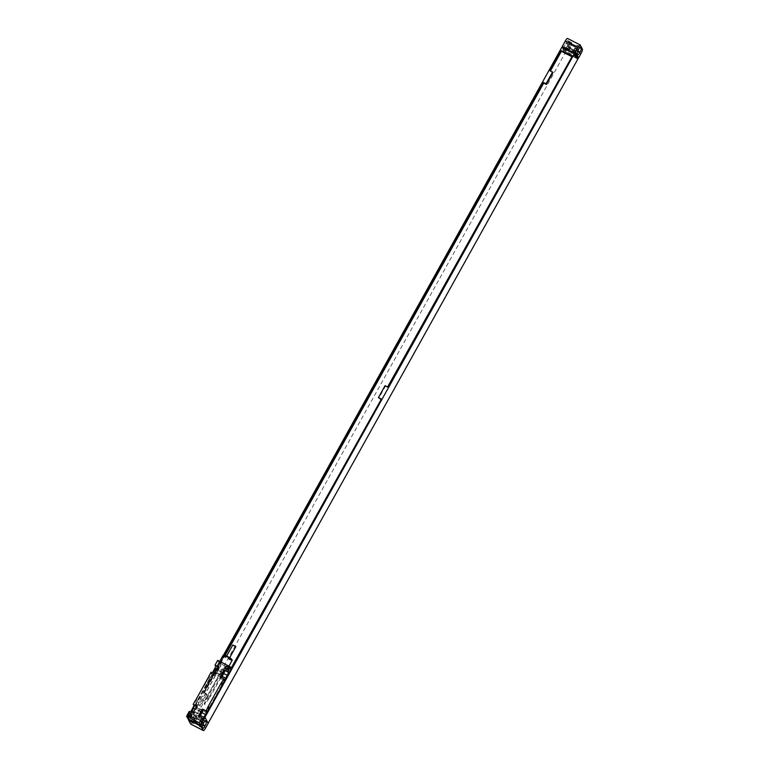 <?xml version="1.0" encoding="UTF-8"?>
<svg xmlns="http://www.w3.org/2000/svg" width="769" height="769" viewBox="0 0 769 769"><rect width="100%" height="100%" fill="white"/><g stroke="black" fill="none" stroke-linecap="round" stroke-linejoin="round"><path stroke-width="0.58" stroke-dasharray="3.85 2.88" d="M188.434 718.996A4.047 0.875 -62.8 0 1 189.895 715.391L192.423 710.844L195.624 716.891L565.676 52.042L578.173 58.473M195.557 716.852L193.029 721.399A4.047 0.875 -62.8 0 1 190.827 724.071M192.221 719.717A3.23 0.702 -62.8 0 1 190.356 721.841A3.23 0.702 -62.8 0 1 190.279 721.755L189.616 720.476A3.23 0.702 -62.8 0 1 190.779 716.929L191.087 716.372A3.23 0.702 -62.8 0 1 192.961 714.247A3.23 0.702 -62.8 0 1 193.038 714.334L193.701 715.612A3.23 0.702 -62.8 0 1 192.538 719.15L192.221 719.717L195.739 721.514A3.23 0.702 -62.8 0 1 193.865 723.639A3.23 0.702 -62.8 0 1 193.788 723.562L193.125 722.283A3.23 0.702 -62.8 0 1 194.288 718.736L194.595 718.179A3.23 0.702 -62.8 0 1 196.47 716.054A3.23 0.702 -62.8 0 1 196.547 716.131L197.21 717.41A3.23 0.702 -62.8 0 1 196.047 720.957L195.739 721.514M194.528 722.091L193.942 720.957L195.759 717.554L196.393 718.736L194.576 722.139L200.142 724.975L199.555 723.85L201.42 720.495L202.007 721.62L200.142 724.975M201.353 724.408A3.23 0.702 -62.8 0 1 199.479 726.532A3.23 0.702 -62.8 0 1 199.402 726.445L198.738 725.167A3.23 0.702 -62.8 0 1 199.902 721.62L200.219 721.062A3.23 0.702 -62.8 0 1 202.084 718.938A3.23 0.702 -62.8 0 1 202.16 719.025L202.824 720.303A3.23 0.702 -62.8 0 1 201.661 723.84L201.353 724.408L202.632 725.061M192.423 710.844L195.624 716.891M223.51 655.159L192.49 710.883M543.712 83.09L203.881 692.927L206.823 694.436L206.505 693.821L199.892 705.702L196.941 704.183L195.586 706.624L206.957 712.479L231.306 668.722M206.505 693.821L203.554 692.302L224.25 655.121M387.999 387.211L572.107 56.425M206.957 712.479L381.443 399.217M385.048 385.692L385.365 386.317L378.761 398.198M388.057 387.336L385.365 386.317M207.024 712.594L206.525 712.344L207.284 713.094L381.703 399.707L380.799 399.246M207.284 713.094L195.903 707.249L197.268 704.798L199.892 705.702M206.823 694.436L200.219 706.317M561.408 51.292L550.008 71.046L552.959 72.565M388.316 387.836L572.463 56.983L571.559 56.512M380.953 398.957L381.703 399.707M206.525 712.344L231.065 668.261M387.711 387.365L571.867 56.512L572.463 56.983M206.678 712.623L381.107 399.246M388.201 387.614L572.357 56.762M207.169 712.882L381.597 399.496M197.268 704.798L196.941 704.183M195.903 707.249L197.152 704.587M550.008 71.046L560.986 50.917M203.881 692.927L543.289 82.716M195.797 707.028L196.287 707.288L197.643 704.837M549.893 70.835L550.517 70.854M203.766 692.706L204.256 692.965L225.163 655.409M195.586 706.624L197.008 704.308M196.287 707.288L195.643 706.749M550.393 71.084L549.691 70.431M204.256 692.965L203.622 692.427L224.365 655.15M196.133 706.999L197.498 704.558M204.112 692.677L224.904 655.313M577.529 57.242L565.994 51.312L568.329 47.12A4.047 0.875 -62.8 0 0 569.781 42.689L567.628 38.556L580.268 45.044M204.987 717.304L208.12 723.312M576.663 58.454L564.167 52.032L561.764 47.428M565.676 52.042L562.735 45.688M562.793 47.957L564.552 51.331L564.167 52.032M199.363 704.548L198.873 705.058L198.479 702.856L220.338 663.897L220.751 666.117L199.363 704.548L198.806 705.019L198.412 702.818L219.799 664.387L220.261 663.858L220.972 665.195L199.286 704.51M575.183 52.734L562.687 46.313M575.645 52.081L562.879 45.967M573.645 51.59A3.23 0.702 -62.8 0 1 574.818 48.043L575.125 47.486A3.23 0.702 -62.8 0 1 577 45.361A3.23 0.702 -62.8 0 1 577.077 45.438L577.74 46.717A3.23 0.702 -62.8 0 1 576.577 50.264L576.26 50.821A3.23 0.702 -62.8 0 1 574.395 52.946A3.23 0.702 -62.8 0 1 574.318 52.869L573.645 51.59L577.163 53.388M575.058 51.388L574.462 50.264L576.337 46.909L576.923 48.043L575.097 51.446L569.435 48.505L568.849 47.38L570.675 43.977L571.309 45.15L569.435 48.505M568.031 48.697A3.23 0.702 -62.8 0 1 569.195 45.16L569.512 44.592A3.23 0.702 -62.8 0 1 571.377 42.468A3.23 0.702 -62.8 0 1 571.454 42.555L572.126 43.833A3.23 0.702 -62.8 0 1 570.954 47.38L570.646 47.938A3.23 0.702 -62.8 0 1 568.781 50.062A3.23 0.702 -62.8 0 1 568.695 49.975L568.031 48.697L564.523 46.899A3.23 0.702 -62.8 0 1 565.686 43.352L565.994 42.795A3.23 0.702 -62.8 0 1 567.868 40.67A3.23 0.702 -62.8 0 1 567.945 40.747L568.608 42.026A3.23 0.702 -62.8 0 1 567.445 45.573L567.138 46.13A3.23 0.702 -62.8 0 1 565.263 48.255A3.23 0.702 -62.8 0 1 565.186 48.178L564.523 46.899M565.994 51.312L563.004 45.582M576.019 57.233L564.552 51.331M200.19 724.754L209.418 708.182M222.078 685.439L231.363 668.982M215.041 698.358A2.913 2.807 152.5 0 1 216.598 695.561M198.729 698.954L200.286 696.166A2.913 2.807 152.5 0 1 198.729 698.954L187.953 718.746M206.505 684.987L208.063 682.19A2.913 2.807 152.5 0 1 206.505 684.987L200.401 696.387A2.913 2.807 152.5 0 1 198.844 699.184M215.157 698.146A2.913 2.807 152.5 0 1 216.339 696.022M231.498 669.232L219.069 662.849L208.178 682.411A2.913 2.807 152.5 0 1 206.621 685.208M209.581 696.368A16.168 15.601 152.5 0 1 208.687 697.781L204.198 703.693L207.015 696.925A16.168 15.601 152.5 0 1 207.755 695.426L219.598 674.153A16.168 15.601 152.5 0 1 220.492 672.731L224.981 666.819L222.154 673.586A16.168 15.601 152.5 0 1 221.424 675.086L209.581 696.368L210.004 697.175A16.168 15.601 152.5 0 1 209.11 698.588L204.621 704.5L207.438 697.733A16.168 15.601 152.5 0 1 208.178 696.233L220.021 674.961A16.168 15.601 152.5 0 1 220.905 673.538L225.394 667.627L222.577 674.394A16.168 15.601 152.5 0 1 221.847 675.893L210.004 697.175M219.069 662.849L209.649 679.046A8.084 7.805 -27.5 0 0 210.216 677.787L218.877 662.474M187.761 718.371L196.989 701.789A8.084 7.805 -27.5 0 1 196.21 702.943L195.134 700.876M209.341 678.864L196.922 701.241L196.508 699.021L208.168 678.066L208.639 677.527L209.341 678.864L208.985 679.719L196.845 701.213L196.431 698.992L208.101 678.027L208.572 677.499L209.274 678.835M217.694 660.35L218.771 662.417M228.441 666.771A5.172 0.759 29.1 0 1 228.47 666.973A5.172 0.759 29.1 0 1 224.077 665.396A5.172 0.759 29.1 0 1 219.453 662.147A5.172 0.759 29.1 0 1 219.425 661.946A5.172 0.759 29.1 0 1 223.817 663.522A5.172 0.759 29.1 0 1 228.441 666.771M187.655 718.313L196.21 702.943M210.216 677.787L209.139 675.72M193.317 704.615A3.278 0.711 -62.8 0 1 193.913 704.308A3.278 0.711 -62.8 0 1 194.009 704.971M190.501 711.979A3.278 0.711 -62.8 0 1 189.366 712.93A3.278 0.711 -62.8 0 1 189.424 711.604L192.808 713.161M215.099 665.483A3.278 0.711 -62.8 0 1 215.695 665.175A3.278 0.711 -62.8 0 1 215.791 665.839M212.282 672.846A3.278 0.711 -62.8 0 1 211.139 673.798A3.278 0.711 -62.8 0 1 211.206 672.471L214.589 674.038M196.701 706.173L196.826 706.413A3.278 0.711 -62.8 0 1 197.422 706.115A3.278 0.711 -62.8 0 1 196.326 709.787L194.768 712.584A3.278 0.711 -62.8 0 1 192.875 714.728A3.278 0.711 -62.8 0 1 192.932 713.401M194.595 712.238L193.538 713.44L194.153 711.392L196.758 707.403L194.595 712.238L199.517 714.776M218.483 667.05L218.607 667.29A3.278 0.711 -62.8 0 1 219.203 666.983A3.278 0.711 -62.8 0 1 218.098 670.655L216.55 673.452A3.278 0.711 -62.8 0 1 214.657 675.605A3.278 0.711 -62.8 0 1 214.714 674.278M216.368 673.115L215.32 674.307L215.926 672.269L218.54 668.28L216.368 673.115L221.289 675.643M199.623 716.67A3.278 0.711 -62.8 0 1 198.489 717.621A3.278 0.711 -62.8 0 1 198.556 716.295L198.431 716.054M202.439 709.306A3.278 0.711 -62.8 0 1 203.035 708.999A3.278 0.711 -62.8 0 1 203.141 709.662M221.405 677.537A3.278 0.711 -62.8 0 1 220.27 678.489A3.278 0.711 -62.8 0 1 220.328 677.162L220.203 676.922M224.221 670.174A3.278 0.711 -62.8 0 1 224.817 669.866A3.278 0.711 -62.8 0 1 224.913 670.53M202.064 718.092L198.556 716.295M223.846 678.969L220.328 677.162M232.161 660.34A5.172 0.759 29.1 0 1 227.768 658.764A5.172 0.759 29.1 0 1 223.145 655.515A5.172 0.759 29.1 0 1 223.116 655.303M232.017 659.735A4.768 0.702 29.1 0 1 228.114 658.427A4.768 0.702 29.1 0 1 223.692 655.342A4.768 0.702 29.1 0 1 223.76 655.082M229.345 658.245L226.317 656.63L229.345 658.245M235.785 646.681L232.824 645.028M191.202 715.564A1.336 1.288 152.5 0 1 191.289 715.603A1.336 1.288 -27.5 0 1 191.568 717.669A1.336 1.288 -27.5 0 1 190.001 717.91A1.336 1.288 152.5 0 1 189.347 716.535M228.403 668.194A1.336 1.288 152.5 0 1 228.489 668.232A1.336 1.288 -27.5 0 1 228.768 670.289A1.336 1.288 -27.5 0 1 227.211 670.539A1.336 1.288 152.5 0 1 226.557 669.155M198.835 703.135L198.815 702.453L198.835 703.135M199.45 701.905L198.94 702.376L199.45 701.905M200.036 700.992L199.911 700.482L200.036 700.992M200.796 699.617L200.747 698.992L200.796 699.617M201.507 698.108L201.603 697.56L201.507 698.108M202.439 696.666L202.391 696.032L202.439 696.666M204.41 685.39L204.804 684.689L204.41 685.39M204.958 684.41L205.352 683.708L204.958 684.41M205.506 683.42L205.9 682.728L205.506 683.42M206.505 681.545L206.774 680.844L206.505 681.545M207.034 680.305L206.957 680.825L207.034 680.305M207.813 678.912L207.505 679.767L207.813 678.912M208.188 678.277L208.015 678.921L208.188 678.277M202.266 721.745L189.895 715.391M190.279 721.755L193.788 723.562M192.538 719.15L196.047 720.957M193.701 715.612L197.21 717.41M193.038 714.334L196.547 716.131M191.087 716.372L194.595 718.179M190.779 716.929L194.288 718.736M189.616 720.476L193.125 722.283M193.942 720.957L199.555 723.85M202.92 728.253L199.402 726.445M202.881 724.475L201.661 723.84M204.775 721.303L202.824 720.303M205.486 720.726L202.16 719.025M203.727 722.87L200.219 721.062M203.41 723.427L199.902 721.62M202.247 726.974L198.738 725.167M193.029 721.399L205.669 727.897M580.97 53.609L568.329 47.12M578.326 49.85L574.818 48.043M577.827 54.666L574.318 52.869M578.634 49.283L575.125 47.486M580.393 47.149L577.077 45.438M579.682 47.716L577.74 46.717M577.798 50.889L576.577 50.264M577.548 51.485L576.26 50.821M568.849 47.38L574.462 50.264M570.713 44.025L576.337 46.909M571.309 45.15L576.923 48.043M565.686 43.352L569.195 45.16M565.994 42.795L569.512 44.592M567.945 40.747L571.454 42.555M568.608 42.026L572.126 43.833M567.445 45.573L570.954 47.38M567.138 46.13L570.646 47.938M565.186 48.178L568.695 49.975M582.421 49.178L569.781 42.689M196.393 718.736L202.007 721.62M195.807 717.612L201.42 720.495M208.687 697.781L209.11 698.588M221.424 675.086L221.847 675.893M222.154 673.586L222.577 674.394M224.981 666.983L225.404 667.79M224.635 666.81L225.057 667.617M220.492 672.731L220.905 673.538M219.598 674.153L220.021 674.961M207.755 695.426L208.178 696.233M207.015 696.925L207.438 697.733M204.198 703.529L204.612 704.337M204.544 703.702L204.967 704.51M208.572 676.98L209.649 679.046M195.912 699.723L196.989 701.789M193.5 711.931L194.768 712.584M195.057 709.133L196.326 709.787M199.767 714.286L194.153 711.392M201.055 711.969L196.143 709.451M201.324 711.488L195.701 708.605M221.549 675.153L215.926 672.269M223.097 672.356L217.483 669.472M222.837 672.837L217.925 670.318M215.282 672.798L216.55 673.452M216.839 670.001L218.098 670.655M193.865 723.639L190.356 721.841M196.47 716.054L192.961 714.247M202.997 728.33L199.479 726.532M205.592 720.745L202.084 718.938M580.508 47.159L577 45.361M577.904 54.753L574.395 52.946M576.289 46.861L570.675 43.977M575.097 51.446L569.483 48.553M571.377 42.468L567.868 40.67M568.781 50.062L565.263 48.255M200.19 725.023L194.576 722.139M201.372 720.447L195.759 717.554M224.981 666.819L225.394 667.627M204.198 703.693L204.621 704.5M192.875 714.728L189.366 712.93M197.422 706.115L193.913 704.308M199.152 716.324L193.538 713.44M201.997 719.419L198.489 717.621M206.553 710.806L203.035 708.999M223.779 680.296L220.27 678.489M228.326 671.673L224.817 669.866M202.372 710.296L196.758 707.403M220.934 677.191L215.32 674.307M224.154 671.164L218.54 668.28M214.657 675.605L211.139 673.798M219.203 666.983L215.695 665.175M228.47 666.973L228.941 666.127M229.354 658.322L229.671 657.745M226.317 656.63L226.634 656.053M219.425 661.946L219.723 661.398M189.462 717.371L188.722 715.958M191.827 716.141L191.087 714.728M226.663 670.001L225.923 668.578M229.037 668.77L228.297 667.348"/><path stroke-width="1.15" d="M203.227 730.444L201.074 726.311L188.443 719.822L190.597 723.956L203.227 730.444A4.047 0.875 117.2 0 0 203.333 730.55A4.047 0.875 117.2 0 0 205.669 727.897L208.197 723.35L204.987 717.304L574.26 53.859L561.764 47.428L223.51 655.159M205.063 717.342L202.535 721.88A4.047 0.875 117.2 0 0 201.074 726.311M188.443 719.822A4.047 0.875 -62.8 0 1 188.434 718.996M204.862 726.205A3.23 0.702 -62.8 0 1 202.997 728.33A3.23 0.702 -62.8 0 1 202.92 728.253L202.247 726.974A3.23 0.702 -62.8 0 1 203.41 723.427L203.727 722.87A3.23 0.702 -62.8 0 1 205.592 720.745A3.23 0.702 -62.8 0 1 205.669 720.822L206.342 722.101A3.23 0.702 -62.8 0 1 205.169 725.648L204.862 726.205L202.632 725.061M231.306 668.722L381.386 399.092L378.435 397.573L380.799 399.246M543.712 83.09L546.346 84.446L552.959 72.565L549.691 70.431L560.774 50.514L572.146 56.358L387.999 387.211L385.048 385.692L378.435 397.573M552.632 71.94L546.028 83.821L543.077 82.312L224.25 655.121M575.308 52.148L577.836 47.601A4.047 0.875 117.2 0 1 580.172 44.948A4.047 0.875 117.2 0 1 580.268 45.044L582.421 49.178A4.047 0.875 117.2 0 1 580.97 53.609L578.634 57.81L575.452 52.427M567.628 38.556A4.047 0.875 -62.8 0 0 567.532 38.45A4.047 0.875 -62.8 0 0 565.196 41.103L562.158 46.736L574.654 53.157L575.231 52.109M571.559 56.512L561.408 51.292M381.347 399.159L231.065 668.261M387.605 387.009L572.107 56.425M550.517 70.854L561.476 51.167L560.774 50.514M225.163 655.409L543.779 82.965L543.077 82.312M549.787 70.479L560.832 50.639M224.365 655.15L543.135 82.427M550.277 70.738L561.322 50.889M224.904 655.313L543.635 82.677M546.346 84.446L546.028 83.821M575.385 52.388L578.173 58.473L208.149 723.264M577.529 57.242L578.634 57.81M574.654 53.157L577.048 57.762L576.663 58.454L574.26 53.859M562.158 46.736L562.793 47.957M577.163 53.388A3.23 0.702 -62.8 0 1 578.326 49.85L578.634 49.283A3.23 0.702 -62.8 0 1 580.508 47.159A3.23 0.702 -62.8 0 1 580.585 47.245L581.249 48.524A3.23 0.702 -62.8 0 1 580.086 52.071L579.778 52.628A3.23 0.702 -62.8 0 1 577.904 54.753A3.23 0.702 -62.8 0 1 577.827 54.666L577.163 53.388M577.048 57.762L576.019 57.233M203.891 717.275L205.448 714.478A3.278 0.711 -62.8 0 0 206.553 710.806A3.278 0.711 -62.8 0 0 205.957 711.104L207.774 707.374L208.851 709.441L200.296 724.811L199.219 722.745L202.064 718.092A3.278 0.711 -62.8 0 0 201.997 719.419A3.278 0.711 -62.8 0 0 203.891 717.275L200.382 715.468A3.278 0.711 -62.8 0 1 199.623 716.67M225.673 678.143L227.23 675.345A3.278 0.711 -62.8 0 0 228.326 671.673A3.278 0.711 -62.8 0 0 227.73 671.981L230.325 666.848L231.411 668.915L222.847 684.285L221.77 682.218L223.846 678.969A3.278 0.711 -62.8 0 0 223.779 680.296A3.278 0.711 -62.8 0 0 225.673 678.143L222.164 676.336A3.278 0.711 -62.8 0 1 221.405 677.537M221.77 682.218A8.084 7.805 -27.5 0 0 221.001 683.372L208.341 706.115A8.084 7.805 -27.5 0 0 207.774 707.374M205.832 710.864L202.314 709.066L205.957 711.104M201.939 717.852L198.431 716.054L202.314 709.066M199.219 722.745L186.579 716.247L189.299 711.363L192.808 713.161L196.701 706.173L193.192 704.375L195.134 700.876A8.084 7.805 -27.5 0 0 195.912 699.723L208.572 676.98A8.084 7.805 -27.5 0 0 209.139 675.72L211.081 672.231L214.589 674.038L218.483 667.05L214.974 665.243L217.694 660.35L230.325 666.848M227.605 671.741L224.096 669.934L227.73 671.981M223.721 678.729L220.203 676.922L224.096 669.934M190.712 713.699A1.778 1.721 152.5 0 1 191.394 716.035A1.778 1.721 152.5 0 1 189.001 716.775A1.778 1.721 152.5 0 1 188.309 714.439A1.778 1.721 152.5 0 1 190.712 713.699M227.912 666.319A1.778 1.721 152.5 0 1 228.604 668.655A1.778 1.721 152.5 0 1 226.201 669.395A1.778 1.721 152.5 0 1 225.509 667.069A1.778 1.721 152.5 0 1 227.912 666.319M208.341 706.115L209.418 708.182A8.084 7.805 -27.5 0 0 208.851 709.441M200.296 724.811L231.363 668.982M200.382 725.138L187.953 718.746L186.579 716.247M222.847 684.285A8.084 7.805 -27.5 0 0 222.078 685.439L221.001 683.372M193.192 704.375L196.624 706.317M194.009 704.971A3.278 0.711 -62.8 0 1 192.808 707.98L191.26 710.777A3.278 0.711 -62.8 0 1 190.501 711.979M214.974 665.243L218.406 667.184M215.791 665.839A3.278 0.711 -62.8 0 1 214.589 668.847L213.032 671.645A3.278 0.711 -62.8 0 1 212.282 672.846M200.209 715.132L199.152 716.324L199.767 714.286L202.372 710.296L200.209 715.132L199.517 714.776M203.141 709.662A3.278 0.711 -62.8 0 1 201.939 712.671L200.382 715.468M224.913 670.53A3.278 0.711 -62.8 0 1 223.721 673.538L222.164 676.336M221.991 675.999L220.934 677.191L221.549 675.153L224.154 671.164L221.991 675.999L221.289 675.643M219.723 661.398L223.116 655.303A5.172 0.759 29.1 0 1 223.221 655.236A5.172 0.759 29.1 0 1 227.855 657.062A5.172 0.759 29.1 0 1 232.132 660.129A5.172 0.759 29.1 0 1 232.171 660.206A5.172 0.759 29.1 0 1 232.161 660.34L228.941 666.127M223.221 655.236L223.76 655.082A4.768 0.702 29.1 0 1 228.028 656.774A4.768 0.702 29.1 0 1 231.978 659.6A4.768 0.702 29.1 0 1 232.007 659.677A4.768 0.702 29.1 0 1 232.017 659.735M232.824 645.028L235.785 646.681M190.549 714.19A1.336 1.288 152.5 0 1 190.827 716.247A1.336 1.288 152.5 0 1 188.722 715.958A1.336 1.288 152.5 0 1 190.549 714.19M189.347 716.535A1.336 1.288 152.5 0 1 191.202 715.564M227.749 666.81A1.336 1.288 152.5 0 1 228.028 668.876A1.336 1.288 152.5 0 1 225.923 668.578A1.336 1.288 152.5 0 1 227.749 666.81M226.557 669.155A1.336 1.288 152.5 0 1 228.403 668.194M205.169 725.648L202.881 724.475M206.342 722.101L204.775 721.303M565.196 41.103L577.836 47.601M581.249 48.524L579.682 47.716M580.086 52.071L577.798 50.889M579.778 52.628L577.548 51.485M191.26 710.777L193.5 711.931M192.808 707.98L195.057 709.133M205.448 714.478L201.939 712.671M227.23 675.345L223.721 673.538M201.766 712.334L201.055 711.969M223.539 673.202L222.837 672.837M213.032 671.645L215.282 672.798M214.589 668.847L216.839 670.001M190.693 724.052L203.333 730.55M567.532 38.45L580.172 44.948M232.007 659.677L232.171 660.206M229.671 657.745L235.852 646.652M226.634 656.053L232.815 644.96"/></g></svg>
